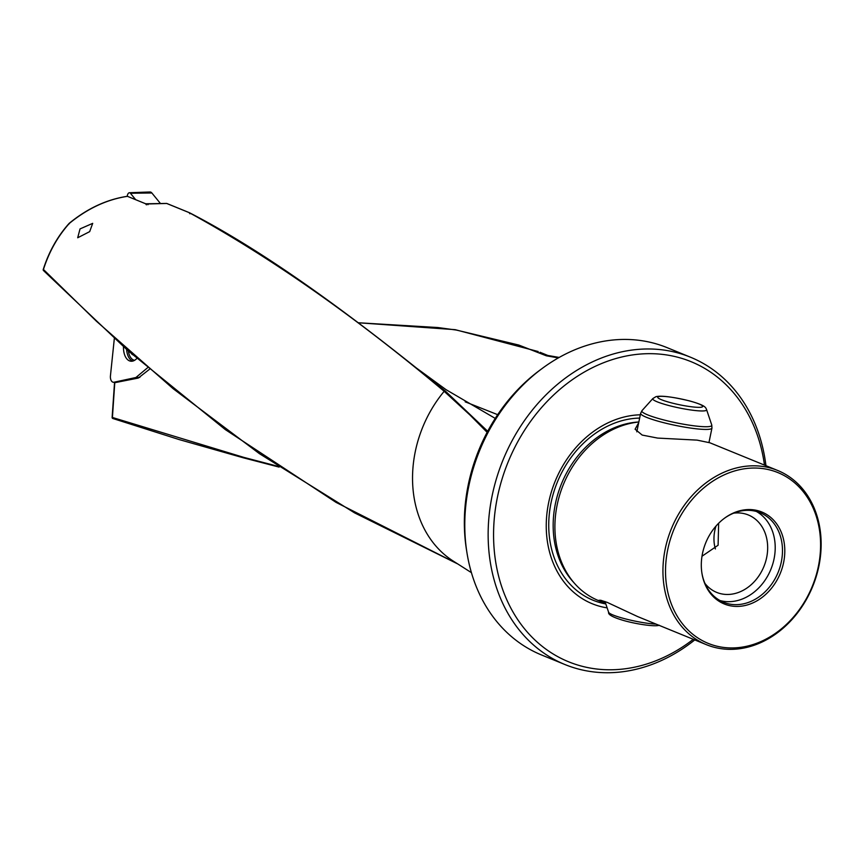 <?xml version="1.0" encoding="UTF-8"?>
<svg xmlns="http://www.w3.org/2000/svg" width="864" height="864" viewBox="0 0 864 864"><rect width="100%" height="100%" fill="white"/><g stroke="black" fill="none" stroke-linecap="round" stroke-linejoin="round"><path stroke-width="1.3" d="M128.38 351.032A14.375 8.197 -83.5 0 0 128.876 353.506A14.375 8.197 -83.5 0 0 134.579 360.32M131.706 353.97A9.407 5.368 -83.5 0 0 132.57 354.726M487.134 432.324L469.962 415.001L444.161 391.316A113.648 92.178 112.2 0 0 415.303 451.494A113.648 92.178 112.2 0 0 453.114 560.984L471.42 572.659M77.706 237.762L80.028 228.917L92.696 223.355L89.683 231.628L77.706 237.762M444.161 391.316L444.182 391.306C355.406 316.732 270.4 257.18 189.162 212.63L189.475 212.728C260.258 249.21 337.295 304.862 416.383 367.999M69.25 223.808L69.368 223.376C87.599 208.483 106.952 199.465 127.44 196.333L145.573 203.742L148.522 203.936L147.928 204.714L148.522 203.936L166.698 203.461A1.048 0.853 -67.8 0 1 167.076 203.612M69.368 223.376C57.758 236.347 49.118 251.705 43.448 269.46L96.39 321.192L173.092 388.66L259.405 453.654L354.575 512.87L457.142 563.652M43.448 269.46L43.448 269.46A1.048 0.832 135.2 0 0 43.762 270.713M638.842 422.01A94.111 76.324 112.2 0 0 557.194 504.749A94.111 76.324 -67.8 0 0 574.722 583.6A94.111 76.324 -67.8 0 0 598.428 600.556L600.718 601.495L599.054 600.275L600.75 600.264L607.187 602.37L637.481 616.507L706.45 644.695A94.111 76.324 112.2 0 0 723.125 648.94A94.111 76.324 112.2 0 0 818.856 566.266A94.111 76.324 -67.8 0 0 777.632 470.459A94.111 76.324 -67.8 0 0 760.957 466.214A94.111 76.324 -67.8 0 0 665.226 548.888A94.111 76.324 112.2 0 0 706.45 644.695M777.632 470.459L709.862 442.778L697.086 440.122L657.601 438.08L642.179 435.067L635.094 429.224L638.68 422.777M607.133 607.867A99.403 80.622 -67.8 0 1 547.916 506.509A99.403 80.622 -67.8 0 1 640.332 414.806M605.383 602.662L600.718 601.495M704.97 583.438A41.828 33.923 112.2 0 0 716.699 592.402A41.828 33.923 112.2 0 0 724.108 594.292A41.828 33.923 -67.8 0 0 765.493 562.086A41.828 33.923 -67.8 0 0 748.332 514.966A41.828 33.923 -67.8 0 0 740.923 513.086A41.828 33.923 112.2 0 0 733.687 513.162M701.989 556.243L718.103 545.238L718.643 523.249M756.389 511.466A48.362 39.226 112.2 0 1 771.941 566.536A48.362 39.226 112.2 0 1 724.842 601.474A48.362 39.226 -67.8 0 1 719.993 600.545M724.507 647.536A92.243 74.812 112.2 0 0 818.348 566.514A92.243 74.812 112.2 0 0 761.594 468.439A92.243 74.812 -67.8 0 0 667.764 549.472A92.243 74.812 -67.8 0 0 724.507 647.536M753.041 509.771A49.669 40.284 112.2 0 0 724.464 518.238A49.669 40.284 112.2 0 0 701.946 573.35A49.669 40.284 112.2 0 0 733.072 606.215A49.669 40.284 112.2 0 0 783.594 562.583A49.669 40.284 112.2 0 0 753.041 509.771M724.086 518.519A48.362 39.226 -67.8 0 1 751.55 510.538A48.362 39.226 112.2 0 1 760.115 512.719A48.362 39.226 112.2 0 1 779.965 567.205A48.362 39.226 112.2 0 1 732.1 604.444A48.362 39.226 -67.8 0 1 723.535 602.262A48.362 39.226 -67.8 0 1 701.87 572.897M466.938 552.647A165.996 134.633 112.2 0 1 468.828 485.989A165.996 134.633 -67.8 0 1 542.192 368.464L539.633 370.354A161.471 130.961 112.2 0 0 468.277 484.672A161.471 130.961 -67.8 0 0 466.441 549.515L466.938 552.647A165.996 134.633 112.2 0 0 541.544 654.977L564.905 664.524A165.996 134.633 112.2 0 0 594.313 672.008A165.996 134.633 -67.8 0 0 694.764 639.922M542.192 368.464A165.996 134.633 -67.8 0 1 637.708 340.157A165.996 134.633 -67.8 0 1 667.116 347.652L690.466 357.199A165.996 134.633 -67.8 0 1 765.947 465.685M564.905 664.524A165.996 134.633 112.2 0 1 496.789 477.522A165.996 134.633 112.2 0 1 661.057 349.704A165.996 134.633 -67.8 0 1 690.466 357.199M693.284 639.317A162.076 131.447 -67.8 0 1 597.229 669.071A162.076 131.447 -67.8 0 1 497.513 496.757A162.076 131.447 -67.8 0 1 662.396 354.38A162.076 131.447 -67.8 0 1 764.478 465.091M547.798 355.45L540.022 352.274L547.312 355.352M538.207 351.54L455.198 329.67L358.117 322.747L437.864 327.532L456.365 330.059L518.81 345.06L546.329 355.795L559.181 357.437L547.236 355.363M149.44 369.328L138.262 378.065L114.772 382.698L112.417 417.474L243.788 457.369L277.927 466.312M715.424 548.953A23.522 13.414 96.5 0 1 716.029 526.036M547.409 355.406L546.329 355.795L558.317 357.923M465.188 401.825L497.686 414.677M487.696 431.266L445.349 391.09L416.502 368.096L446.126 389.718L495.245 418.403M112.417 417.474L112.838 418.5L179.194 439.582L243.227 457.78L279.126 467.1M444.182 391.306L445.349 391.09M189.421 212.706L166.903 203.504A1.048 1.048 0 0 0 166.59 203.429L166.59 203.429A1.048 0.594 -85 0 1 166.698 203.461L189.162 212.63L189.875 213.764M127.44 196.333L145.573 203.742L146.416 204.844M114.34 338.45L110.452 375.71A6.275 3.575 -83.5 0 0 112.752 382.115A6.275 3.575 -83.5 0 0 113.616 382.266A6.275 3.575 -83.5 0 0 113.994 382.223L135.907 377.514L147.582 367.751M126.63 349.477A15.682 8.942 -83.5 0 0 132.484 361.001A15.682 8.942 -83.5 0 0 132.721 361.098M136.825 358.452A15.876 9.05 96.5 0 1 131.188 361.238A15.876 9.05 96.5 0 1 129.46 360.85A15.876 9.05 96.5 0 1 123.487 346.68M139.849 377.384L135.907 377.514M135.529 199.519L130.41 193.244A3.218 1.836 -83.5 0 0 129.848 192.812A3.218 1.836 -83.5 0 0 129.406 192.737L149.915 191.992A6.275 3.575 96.5 0 1 150.779 192.143A6.275 3.575 96.5 0 1 151.87 192.985L160.142 203.137M129.406 192.737A3.218 1.836 -83.5 0 0 127.602 194.692L127.084 196.333M574.722 583.6L572.659 581.278A92.632 75.125 -67.8 0 1 561.481 483.808A92.632 75.125 -67.8 0 1 637.718 422.053L638.842 421.978M605.815 603.936A95.828 77.728 -67.8 0 1 550.541 505.375A95.828 77.728 -67.8 0 1 639.652 418.079M145.962 203.785L166.59 203.429A1.048 0.594 -85 0 0 166.493 203.44M118.001 382.082L113.994 382.223M130.41 193.244L151.87 192.985M656.057 624.11A27.508 3.596 -168.3 0 1 626.854 619.261A27.508 3.596 -168.3 0 1 608.612 612.263C607.954 614.52 612.565 617.144 622.436 620.147C634.802 623.873 654.966 627.005 659.286 625.244M706.59 409.666A27.508 3.596 -168.3 0 1 705.694 410.627A27.508 3.596 -168.3 0 1 674.762 406.976A27.508 3.596 -168.3 0 1 652.871 398.542L655.916 396.684C661.198 395.399 672.559 396.835 689.98 401.015C705.51 405.443 705.64 407.376 706.59 409.666L711.763 425.045L711.947 428.09A36.418 4.752 -168.3 0 1 710.726 428.976A36.418 4.752 -168.3 0 1 671.123 424.462A36.418 4.752 -168.3 0 1 640.634 413.327L636.8 431.827M711.763 425.045A35.716 4.666 -168.3 0 1 710.597 426.287A35.716 4.666 -168.3 0 1 670.432 421.556A35.716 4.666 -168.3 0 1 642.017 410.605L640.634 413.327M701.935 407.063A22.982 3.002 -168.3 0 1 674.33 403.596A22.982 3.002 -168.3 0 1 658.465 396.619A22.982 3.002 -168.3 0 1 686.081 400.075A22.982 3.002 -168.3 0 1 701.935 407.063M69.142 223.376C57.521 236.358 48.881 251.726 43.232 269.492A1.048 1.048 0 0 0 43.481 270.54L127.634 350.374L225.299 429.581L336.042 502.373L457.607 563.857M112.838 418.5A1.048 1.048 0 0 1 112.126 417.442L114.523 382.784M69.152 223.366C87.372 208.429 106.834 199.39 127.537 196.268M117.806 382.115L113.616 382.266M608.612 612.263L605.005 601.517M652.871 398.542L642.017 410.605M711.947 428.09L708.977 442.444"/></g></svg>
